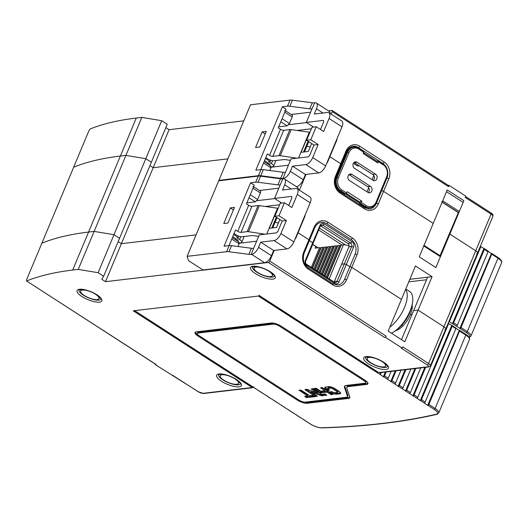 <?xml version="1.0" encoding="UTF-8"?>
<svg xmlns="http://www.w3.org/2000/svg" width="528" height="528" viewBox="0 0 528 528"><rect width="100%" height="100%" fill="white"/><g stroke="black" fill="none" stroke-linecap="round" stroke-linejoin="round"><path stroke-width="0.79" d="M340.989 164.538A1.492 0.475 -157.3 0 0 341.253 164.399A1.492 0.475 -157.3 0 0 340.712 163.726L335.445 176.319A12.408 10.256 83.3 0 0 340.138 193.129L364.518 208.85A1.492 0.693 -57.2 0 0 364.492 207.702L369.508 208.943A10.923 9.029 -96.7 0 0 376.352 203.333L381.619 190.74A1.492 0.475 -157.3 0 1 383.559 191.354L433.244 223.397L419.252 256.839L435.877 267.557L449.863 234.115L475.721 250.787L449.863 234.115L449.031 234.214L449.863 234.115L463.129 202.409L446.503 191.69L433.244 223.397L383.559 191.354A1.492 0.475 -157.3 0 0 381.619 190.74L386.892 178.147A10.923 9.029 83.3 0 0 387.809 172.979M341.543 164.894L341.154 164.644L341.543 164.894M364.518 208.85A12.408 10.256 83.3 0 0 378.292 203.953L388.832 178.761A12.408 10.256 -96.7 0 0 384.14 161.951L359.759 146.23A12.408 10.256 -96.7 0 0 345.985 151.127L340.712 163.726L329.861 156.724L340.712 163.726A1.492 0.475 -157.3 0 1 341.253 164.399L346.526 151.8C348.038 148.54 350.229 146.718 353.107 146.335A10.923 9.029 83.3 0 1 358.38 147.629L382.76 163.35A10.923 9.029 83.3 0 1 386.786 168.287M303.56 152.031L305.969 146.282A1.492 0.475 -157.3 0 1 306.893 146.216L310.207 147.028L306.893 146.216A1.492 0.475 -157.3 0 0 305.969 146.282A1.492 0.475 -157.3 0 0 306.511 146.956M161.7 120.694L167.244 124.265L151.345 162.268L145.807 158.69L125.935 155.404L120.364 156.057A476.566 151.213 -157.3 0 0 73.663 167.211L89.014 130.508L90.169 128.964A476.566 151.213 22.7 0 1 136.264 118.061L141.827 117.401L161.7 120.694L145.807 158.69L125.935 155.404L94.142 231.403L88.572 232.063A476.566 151.213 -157.3 0 0 41.87 243.21A476.566 151.213 22.7 0 1 88.572 232.063L94.142 231.403L114.015 234.696L94.142 231.403L78.243 269.405L98.116 272.699L103.66 276.269L101.805 279.305L105.494 281.688L121.394 243.685L118.16 241.606L121.394 243.685L196.086 234.868L121.394 243.685L153.186 167.686L227.878 158.869L153.186 167.686L149.952 165.601L153.186 167.686L169.079 129.683L165.851 127.598M103.66 276.269L119.552 238.267L114.015 234.696L119.552 238.267L151.345 162.268L148.335 160.327M363.488 152.579L377.23 161.436M331.188 114.167L332.237 111.659A1.492 0.693 -57.2 0 0 332.218 110.51A1.492 0.693 -57.2 0 0 331.954 110.458L328.475 110.867M448.305 185.493A1.492 0.693 122.8 0 1 448.569 185.546A1.492 0.693 122.8 0 1 448.595 186.694L449.137 185.394L465.762 196.112L465.214 197.419L491.073 214.091L475.721 250.787A4.963 1.577 -157.3 0 1 477.53 253.031A4.963 1.577 -157.3 0 0 475.721 250.787L443.929 326.792A4.963 1.577 22.7 0 1 445.738 329.036A4.963 1.577 22.7 0 1 444.847 329.498M449.137 185.394L448.463 185.473M243.771 120.866L169.079 129.683M476.639 253.499A4.963 1.577 -157.3 0 0 477.53 253.031L492.881 216.335A4.963 1.577 22.7 0 0 491.073 214.091A1.492 0.693 122.8 0 0 491.047 212.936C492.657 213.781 493.264 214.909 492.881 216.335M78.243 269.405L72.679 270.065A476.566 151.213 22.7 0 0 26.578 280.969L26.519 279.913L73.663 167.211A476.566 151.213 -157.3 0 1 120.364 156.057L125.935 155.404L141.827 117.401M296.855 130.495L311.414 128.779M310.583 112.2L291.238 114.484M288.215 124.753L306.596 122.582M418.07 310.114L443.929 326.792L418.07 310.114L404.811 341.821L388.186 331.102L415.437 265.954L432.062 276.679L418.07 310.114L413.635 310.642L418.07 310.114M303.653 252.325A1.492 0.475 22.7 0 1 304.194 252.998L309.461 240.398A1.492 0.475 -157.3 0 0 308.92 239.725L314.186 227.132A12.408 10.256 83.3 0 1 327.967 222.229L352.348 237.95A12.408 10.256 83.3 0 1 357.04 254.767L351.767 267.359L401.452 299.396L351.767 267.359A1.492 0.475 -157.3 0 0 349.826 266.746L346.322 264.482L349.826 266.746A1.492 0.475 22.7 0 1 351.767 267.359L346.5 279.952A12.408 10.256 83.3 0 1 332.726 284.856L308.345 269.135A12.408 10.256 83.3 0 1 303.653 252.325L308.92 239.725L298.069 232.729L308.92 239.725A1.492 0.475 22.7 0 1 309.461 240.398A1.492 0.475 22.7 0 1 309.197 240.537M299.396 190.172L305.989 174.418M395.333 330.845A17.378 8.078 -57.2 0 0 410.388 314.688L412.018 314.497L410.388 314.688A17.378 8.078 -57.2 0 0 412.144 304.775M408.791 281.846L426.558 279.754M412.276 306.049L411.919 305.818M360.122 202.33L346.335 193.433M367.184 207.775A3.973 3.28 83.3 0 0 368.399 207.88M359.786 203.128L345.556 193.954M265.063 206.501L279.622 204.778M274.718 222.961A1.492 0.475 22.7 0 1 274.171 222.288A1.492 0.475 22.7 0 1 275.101 222.215L278.414 223.027L275.101 222.215A1.492 0.475 -157.3 0 0 274.171 222.288L276.296 217.219M305.441 260.172L305.712 260.99L312.979 243.619L312.708 242.801L309.362 240.643L312.708 242.801L312.979 243.619L320.245 226.241L319.975 225.43L305.441 260.172A3.973 3.28 83.3 0 0 306.94 265.558L334.646 283.424A3.973 3.28 83.3 0 0 339.055 281.853L346.322 264.482L344.381 263.861L341.603 264.191L348.869 246.82A2.482 2.053 -96.7 0 0 347.932 243.454L350.704 243.131L323.004 225.265A2.482 2.053 83.3 0 0 321.803 224.968A2.482 2.053 83.3 0 0 320.245 226.241M320.509 225.773L347.932 243.454M401.485 339.676L427.621 277.2L432.062 276.679M409.86 279.299L427.621 277.2M353.588 247.111L351.648 246.49L344.381 263.861L346.322 264.482L353.588 247.111A3.973 3.28 83.3 0 0 352.084 241.725L324.383 223.865A3.973 3.28 83.3 0 0 319.975 225.43M348.869 246.82L351.648 246.49A2.482 2.053 83.3 0 0 350.704 243.131L352.084 241.725M309.461 240.398L314.728 227.806C316.239 224.539 318.437 222.717 321.308 222.341A10.923 9.029 -96.7 0 1 326.588 223.634L350.968 239.356A10.923 9.029 -96.7 0 1 355.1 254.146L344.56 279.338A10.923 9.029 -96.7 0 1 337.715 284.942L332.699 283.701L308.319 267.98A1.492 0.693 122.8 0 1 308.345 269.135M98.116 272.699L145.807 158.69M288.42 165.185L270.791 167.27M256.423 200.752L274.804 198.587M278.791 188.206L259.446 190.489M385.552 337.399L386.1 336.098A1.492 0.693 -57.2 0 1 384.721 337.498L385.552 337.399L402.178 348.117L401.346 348.216L427.198 364.894A3.478 1.102 22.7 0 1 427.845 366.788L379.289 372.517L377.995 372.108L259.796 295.885L133.267 310.82L251.473 387.044L251.651 387.585L203.102 393.32A3.478 1.102 22.7 0 1 198.568 391.882L155.258 364.584L156.09 364.485A1.492 0.693 -57.2 0 1 155.833 364.439L26.578 280.969L156.09 364.485M105.494 281.688L268.369 262.462A1.492 0.693 122.8 0 0 269.742 261.063L274.197 250.424M427.198 364.894A1.492 0.693 -57.2 0 0 428.578 363.488L402.719 346.817L402.178 348.117M445.738 329.036A4.963 1.577 -157.3 0 0 443.929 326.792L428.578 363.488A4.963 1.577 22.7 0 1 430.386 365.732L477.53 253.031M334.646 283.424L334.356 282.216A2.482 2.053 83.3 0 0 335.557 282.506A2.482 2.053 83.3 0 0 337.115 281.233L344.381 263.861L341.603 264.191L334.336 281.563A2.482 2.053 -96.7 0 1 334.079 282.038M334.356 282.216L306.656 264.35L306.94 265.558M305.712 260.99A2.482 2.053 83.3 0 0 306.656 264.35M401.669 325.261L402.818 326M155.43 364.175L155.258 364.584M256.628 241.19L238.999 243.269M239.923 382.536A11.913 3.782 22.7 0 1 238.821 382.681M220.506 375.019A11.913 3.782 22.7 0 1 219.833 374.134M386.978 365.178A11.913 3.782 22.7 0 1 385.876 365.323M367.561 357.661A11.913 3.782 22.7 0 1 366.887 356.776M273.801 274.831A11.913 3.782 22.7 0 1 272.699 274.976M254.377 267.313A11.913 3.782 22.7 0 1 253.704 266.429M100.379 297.845A11.913 3.782 22.7 0 1 99.277 297.983M80.956 290.321A11.913 3.782 22.7 0 1 80.289 289.436M328.937 112.715L341.86 121.051A7.445 3.458 122.8 0 1 341.992 126.819L325.637 165.904A7.445 3.458 122.8 0 1 318.754 172.913L305.435 174.484L292.505 166.148L305.824 164.578A7.445 3.458 -57.2 0 0 312.708 157.568L318.16 144.54L310.774 139.775L316.226 126.746L323.611 131.512L329.063 118.483A7.445 3.458 -57.2 0 0 328.937 112.715A7.445 3.458 -57.2 0 0 327.624 112.457L314.305 114.028L316.483 108.821A7.445 3.458 -57.2 0 0 316.358 103.052L329.287 111.388A7.445 3.458 122.8 0 1 330.224 113.546M305.435 174.484L303.25 179.698A7.445 3.458 122.8 0 1 296.413 186.694M313.54 127.063L306.319 122.404L311.949 108.94A9.926 3.148 22.7 0 1 309.751 108.86L289.846 106.253A9.926 3.148 -157.3 0 0 287.503 106.194L282.368 106.795L255.842 170.207L260.984 169.6A9.926 3.148 22.7 0 1 263.327 169.66L283.226 172.267A9.926 3.148 -157.3 0 0 285.424 172.346L291.06 158.888L307.705 156.922A2.482 1.155 122.8 0 0 310.002 154.585L314.002 145.028L318.16 144.54M296.868 158.202L280.276 155.694A4.963 1.577 -157.3 0 0 278.949 155.641L272.798 156.367L283.701 130.31A2.482 0.785 -157.3 0 1 280.467 129.281L278.249 127.855L286.057 109.177L282.368 106.795M306.319 122.404L322.964 120.437A2.482 1.155 122.8 0 1 323.4 120.523A2.482 1.155 122.8 0 1 323.446 122.45L320.496 129.499M316.358 103.052A7.445 3.458 -57.2 0 0 315.051 102.795L314.642 102.841A9.926 3.148 -157.3 0 1 312.299 102.782L309.751 108.86M303.25 179.698L290.327 171.356A7.445 3.458 -57.2 0 1 283.437 178.365L283.028 178.411A9.926 3.148 22.7 0 1 280.685 178.352L260.779 175.745A9.926 3.148 -157.3 0 0 258.436 175.679L218.896 180.345L250.503 104.782L290.05 100.109A9.926 3.148 22.7 0 1 292.393 100.175L312.299 102.782M259.73 147.041L255.565 147.53L262.106 131.894L266.27 131.406L259.73 147.041M218.896 180.345L219.028 180.748M260.898 169.607L260.806 169.547A2.482 1.155 -57.2 0 1 260.773 169.627L267.346 153.912L269.564 155.344A2.482 0.785 22.7 0 0 272.798 156.367M283.701 130.31L289.852 129.584A4.963 1.577 22.7 0 1 291.179 129.637L309.949 132.284M265.815 157.582L267.524 158.684A4.963 1.577 -157.3 0 0 273.992 160.736L283.991 159.555A4.963 1.577 22.7 0 1 285.311 159.608L290.433 160.38M336.488 139.973L336.772 140.204L337.009 138.732M336.772 140.204L327.69 161.918L327.4 161.693M326.654 163.482L327.69 161.918M298.531 158.004L309.256 132.37M311.672 143.53L308.352 151.463L301.138 152.315L306.946 138.422L307.408 138.362M307.289 138.64L306.946 138.422M262.106 131.894L265.221 133.907M290.327 171.356L292.505 166.148M316.226 126.746L312.061 127.235L306.61 140.27L314.002 145.028M306.61 140.27L310.774 139.775M285.41 110.728L292.136 115.064A2.482 1.155 122.8 0 1 292.175 116.985L289.45 123.499L282.064 118.734L284.79 112.22A2.482 1.155 -57.2 0 0 284.744 110.299M289.45 123.499L287.153 125.836L278.672 126.832M280.804 121.737L287.153 125.836M270.659 166.703A5.96 1.888 -157.3 0 0 272.507 166.808A5.96 1.888 -157.3 0 0 273.57 166.254A5.96 1.888 -157.3 0 0 271.405 163.561L268.666 161.627L270.112 161.456L270.653 160.175M265.452 158.446L270.112 161.456M264.568 160.565L269.32 163.911A1.987 0.627 22.7 0 1 269.907 164.716A1.987 0.627 22.7 0 1 269.551 164.908A1.987 0.627 22.7 0 1 269.042 164.888M272.613 160.677L271.405 163.561M260.806 169.547L263.531 163.033L270.917 167.798L269.788 170.511M270.917 167.798L270.442 165.792L264.092 161.693M297.139 188.72L310.068 197.056A7.445 3.458 122.8 0 1 310.193 202.825L293.845 241.91A7.445 3.458 122.8 0 1 286.961 248.912L273.643 250.49L260.713 242.147L274.032 240.577A7.445 3.458 -57.2 0 0 280.916 233.574L286.367 220.546L278.982 215.78L284.427 202.752L291.819 207.511L297.271 194.482A7.445 3.458 -57.2 0 0 297.139 188.72A7.445 3.458 -57.2 0 0 295.832 188.463L282.513 190.034L284.691 184.82A7.445 3.458 -57.2 0 0 284.566 179.058L297.495 187.394A7.445 3.458 122.8 0 1 298.432 189.552M273.643 250.49L271.458 255.697A7.445 3.458 122.8 0 1 264.574 262.706L202.976 269.973L188.569 260.687L187.097 256.351L218.711 180.781L258.258 176.114A9.926 3.148 22.7 0 1 260.601 176.174L280.507 178.781A9.926 3.148 -157.3 0 0 282.85 178.847L283.259 178.801A7.445 3.458 -57.2 0 1 284.566 179.058M281.747 203.069L274.527 198.409L280.157 184.945A9.926 3.148 22.7 0 1 277.959 184.866L258.053 182.259A9.926 3.148 -157.3 0 0 255.71 182.193L250.576 182.8L224.05 246.206L229.192 245.599A9.926 3.148 22.7 0 1 231.535 245.665L251.434 248.272A9.926 3.148 -157.3 0 0 253.631 248.351L259.268 234.887L275.913 232.921A2.482 1.155 122.8 0 0 278.21 230.591L282.203 221.034L286.367 220.546M265.076 234.201L248.483 231.7A4.963 1.577 -157.3 0 0 247.157 231.647L241.006 232.373L251.902 206.316A2.482 0.785 -157.3 0 1 248.668 205.286L246.457 203.854L254.265 185.183L250.576 182.8M274.527 198.409L291.172 196.442A2.482 1.155 122.8 0 1 291.608 196.528A2.482 1.155 122.8 0 1 291.654 198.449L288.704 205.504M187.097 256.351L226.644 251.684A9.926 3.148 -157.3 0 1 228.987 251.744L231.535 245.665M227.938 223.04L223.773 223.535L230.314 207.9L234.478 207.405L227.938 223.04M229.106 245.612L229.013 245.553A2.482 1.155 -57.2 0 1 228.98 245.626L235.554 229.918L237.772 231.343A2.482 0.785 22.7 0 0 241.006 232.373M251.902 206.316L258.06 205.59A4.963 1.577 22.7 0 1 259.387 205.643L278.157 208.289M234.023 233.581L235.732 234.683A4.963 1.577 -157.3 0 0 242.2 236.742L252.199 235.561A4.963 1.577 22.7 0 1 253.519 235.613L258.641 236.386M304.696 215.978L304.979 216.203L305.21 214.731M304.979 216.203L295.898 237.917L295.607 237.692M294.862 239.481L295.898 237.917M266.739 234.01L277.464 208.369M279.873 219.529L276.553 227.469L269.339 228.32L275.154 214.421L275.616 214.368M275.497 214.645L275.154 214.421M230.314 207.9L233.429 209.906M251.434 248.272L248.893 254.351A9.926 3.148 22.7 0 0 251.236 254.417L251.645 254.364A7.445 3.458 -57.2 0 0 258.535 247.361L260.713 242.147M248.893 254.351L228.987 251.744M284.427 202.752L280.269 203.24L274.817 216.269L282.203 221.034M274.817 216.269L278.982 215.78M253.618 186.727L260.344 191.063A2.482 1.155 122.8 0 1 260.383 192.984L257.657 199.498L250.272 194.74L252.998 188.225A2.482 1.155 -57.2 0 0 252.952 186.298M257.657 199.498L255.361 201.835L246.88 202.838M249.011 197.743L255.361 201.835M238.867 242.708A5.96 1.888 -157.3 0 0 240.715 242.814A5.96 1.888 -157.3 0 0 241.778 242.253A5.96 1.888 -157.3 0 0 239.613 239.56L236.867 237.633L238.319 237.461L238.861 236.174M233.66 234.452L238.319 237.461M232.775 236.564L237.527 239.917A1.987 0.627 22.7 0 1 238.115 240.722A1.987 0.627 22.7 0 1 237.758 240.907A1.987 0.627 22.7 0 1 237.25 240.887M240.821 236.676L239.613 239.56M229.013 245.553L231.739 239.039L239.125 243.797L237.996 246.51M239.125 243.797L238.649 241.791L232.3 237.699M349.074 245.969A6.95 2.204 -157.3 0 0 343.405 244.814L341.187 245.078L327.499 277.794M340.93 245.692L337.861 245.474L325.01 276.19M337.603 246.081L334.528 245.863L322.516 274.58M334.27 246.477L331.201 246.259L320.021 272.976M330.944 246.866L327.868 246.649L317.533 271.366M327.611 247.262L324.542 247.045L315.038 269.755M324.284 247.652L321.209 247.434L312.543 268.151M320.958 248.048L319.546 247.632L315.104 248.16L315.823 246.437M311.302 267.346L319.546 247.632M313.79 268.957L322.872 247.243M316.285 270.56L326.205 246.847M318.78 272.171L329.531 246.457M321.268 273.775L332.864 246.061M323.763 275.385L336.191 245.665M326.258 276.989L339.524 245.276M391.512 333.247A25.318 11.768 -57.2 0 0 393.004 332.396A25.318 11.768 -57.2 0 0 410.025 311.065A25.318 11.768 -57.2 0 0 412.599 302.009A25.318 11.768 -57.2 0 0 409.596 291.463L405.794 289.007M405.629 289.41A25.318 11.768 122.8 0 1 404.488 307.494A25.318 11.768 122.8 0 1 389.829 327.175M378.418 160.941A0.99 0.462 122.8 0 1 378.431 161.707L383.236 164.802A0.99 0.462 -57.2 0 0 383.216 164.036L378.418 160.941A0.99 0.462 122.8 0 0 378.239 160.908L377.408 161L376.853 162.34M363.469 151.378A0.99 0.462 -57.2 0 1 363.64 151.411A0.99 0.462 -57.2 0 1 363.66 152.183L363.112 153.483L377.89 163.013L378.431 161.707M359.608 203.564L364.406 206.659A9.926 8.204 83.3 0 0 369.204 207.834L370.036 207.735A9.926 8.204 -96.7 0 1 365.237 206.56L360.439 203.465L359.608 203.564L360.512 201.392L361.904 201.227L361.357 202.534A0.99 0.462 122.8 0 1 360.439 203.465M361.904 201.227L347.127 191.704L346.579 193.004A0.99 0.462 -57.2 0 1 345.662 193.941L344.83 194.033L340.032 190.938A9.926 8.204 83.3 0 1 336.277 177.487L337.108 177.388L347.642 152.203L346.81 152.302L336.277 177.487M348.143 175.811A3.478 2.871 83.3 0 0 349.457 180.523L367.93 192.43A3.478 2.871 83.3 0 0 369.607 192.845A3.478 2.871 83.3 0 0 372.042 190.087A3.478 2.871 83.3 0 0 370.471 186.351L352.004 174.438A3.478 2.871 83.3 0 0 350.321 174.029A3.478 2.871 83.3 0 0 348.143 175.811M354.545 168.359L373.012 180.272A3.478 2.871 83.3 0 0 374.695 180.682A3.478 2.871 83.3 0 0 376.873 178.9A3.478 2.871 83.3 0 0 375.56 174.194L357.086 162.281A3.478 2.871 83.3 0 0 355.41 161.872A3.478 2.871 83.3 0 0 353.232 163.654A3.478 2.871 83.3 0 0 354.545 168.359M346.579 193.004L341.781 189.908A8.936 7.385 -96.7 0 1 338.402 177.804L348.935 152.612L347.642 152.203A9.926 8.204 -96.7 0 1 353.866 147.107L353.034 147.206A9.926 8.204 83.3 0 0 346.81 152.302M358.961 201.577L355.978 199.65M347.167 193.974L346.394 193.347M348.988 174.629A3.478 2.871 -96.7 0 1 349.226 174.768L367.693 186.681A3.478 2.871 -96.7 0 1 369.013 191.387A3.478 2.871 -96.7 0 1 368.168 192.568M366.98 191.822L368.702 187.717M372.068 179.659L373.784 175.553M354.07 162.472A3.478 2.871 -96.7 0 1 354.314 162.611L372.781 174.517A3.478 2.871 -96.7 0 1 374.095 179.223A3.478 2.871 -96.7 0 1 373.256 180.411M353.397 163.317L357.397 165.898L359.383 165.878M440.042 255.697L458.396 212.467A0.99 0.462 -57.2 0 0 459.314 211.53L463.855 200.673L447.229 189.955L442.688 200.812A0.99 0.462 122.8 0 1 441.771 201.749M423.779 245.21A0.99 0.462 122.8 0 1 423.799 245.982L419.252 256.839L435.877 267.557L440.418 256.7A0.99 0.462 -57.2 0 0 440.405 255.928A0.99 0.462 -57.2 0 0 440.227 255.895M458.119 212.5L442.121 202.178M223.832 380.18A9.926 3.148 22.7 0 1 220.222 375.698A9.926 3.148 22.7 0 1 234.927 378.873A9.926 3.148 22.7 0 1 238.537 383.361A9.926 3.148 22.7 0 1 223.832 380.18M84.282 295.489A9.926 3.148 22.7 0 1 80.672 291.001A9.926 3.148 22.7 0 1 95.383 294.175A9.926 3.148 22.7 0 1 98.993 298.663A9.926 3.148 22.7 0 1 84.282 295.489M370.887 362.822A9.926 3.148 22.7 0 1 367.277 358.334A9.926 3.148 22.7 0 1 381.982 361.515A9.926 3.148 22.7 0 1 385.592 365.996A9.926 3.148 22.7 0 1 370.887 362.822M257.704 272.474A9.926 3.148 22.7 0 1 254.093 267.993A9.926 3.148 22.7 0 1 268.805 271.168A9.926 3.148 22.7 0 1 272.415 275.656A9.926 3.148 22.7 0 1 257.704 272.474M480.414 246.127L480.632 246.266A0.99 0.462 -57.2 0 1 480.645 247.038L449.942 320.43A0.99 0.462 -57.2 0 1 449.024 321.367L448.939 321.374M480.751 246.635L484.15 248.615A0.99 0.462 122.8 0 1 484.321 248.648A0.99 0.462 122.8 0 1 484.341 249.414L453.638 322.813A0.99 0.462 122.8 0 1 452.72 323.75L448.892 321.493M484.321 248.648L488.017 251.031A0.99 0.462 -57.2 0 1 488.037 251.797L457.334 325.195A0.99 0.462 -57.2 0 1 456.41 326.132L460.106 328.515A0.99 0.462 122.8 0 0 461.023 327.578L491.726 254.179A0.99 0.462 122.8 0 0 491.713 253.414L497.97 257.453A0.99 0.462 -57.2 0 0 497.798 257.42M491.713 253.414A0.99 0.462 122.8 0 0 491.535 253.381L459.829 328.548M488.143 251.401L491.258 253.414M452.443 323.783L483.872 248.648M326.806 395.089L324.674 393.901L323.011 394.132L325.307 395.518L326.806 395.089M364.749 383.255L346.216 385.44A9.926 3.148 -157.3 0 0 344.447 386.377A9.926 3.148 -157.3 0 0 344.461 387.301L347.51 396.297A4.963 1.577 22.7 0 1 347.516 396.766A4.963 1.577 22.7 0 1 346.632 397.228L305.349 402.105A4.963 1.577 22.7 0 1 298.881 400.046L199.148 335.735A4.963 1.577 22.7 0 1 197.34 333.491A4.963 1.577 22.7 0 1 198.224 333.023L273.141 324.179A4.963 1.577 22.7 0 1 279.609 326.231L363.832 380.543A4.963 1.577 22.7 0 1 365.633 382.787A4.963 1.577 22.7 0 1 364.749 383.255M330.224 391.809L330.528 392.198A4.765 1.511 -157.3 0 0 336.739 394.172L339.735 393.815A4.765 1.511 -157.3 0 0 340.586 393.367A4.765 1.511 -157.3 0 0 338.851 391.215L334.864 388.641A4.765 1.511 -157.3 0 0 328.654 386.668L325.657 387.024A4.765 1.511 -157.3 0 0 324.806 387.473A4.765 1.511 -157.3 0 0 326.542 389.624L328.007 390.383L329.591 390.192L328.178 389.09A1.195 0.376 22.7 0 1 327.743 388.555A1.195 0.376 22.7 0 1 327.954 388.443L330.785 388.106A1.195 0.376 22.7 0 1 332.336 388.601L337.214 391.743A1.195 0.376 22.7 0 1 337.649 392.284A1.195 0.376 22.7 0 1 337.438 392.396L334.607 392.733A1.195 0.376 22.7 0 1 333.056 392.238L331.808 391.624L330.224 391.809M330.97 394.594L333.049 394.35L322.047 387.446L320.549 387.882L324.984 390.74L320.819 391.228L316.391 388.37L314.147 388.417L320.621 392.693L327.202 392.165L330.97 394.594L331.333 393.73L327.565 391.301L327.202 392.165M313.269 388.74L311.183 388.984L317.5 393.056L307.21 389.446A1.195 0.376 -157.3 0 0 306.379 389.301L304.94 389.723L315.361 396.442L317.44 396.191L311.124 392.119L321.413 395.736A1.195 0.376 -157.3 0 0 322.245 395.881L323.684 395.459L313.269 388.74M298.96 390.172L307.58 395.921L304.63 396.304L306.339 397.505L314.827 396.726L312.53 395.333L309.659 395.677L301.125 390.172L298.96 390.172M365.633 382.787L365.996 381.922A4.963 1.577 -157.3 0 0 364.888 380.167M274.606 323.334A4.963 1.577 -157.3 0 0 273.504 323.308L198.594 332.152A4.963 1.577 -157.3 0 0 197.703 332.62L197.34 333.491M347.516 396.766L347.879 395.894A4.963 1.577 -157.3 0 0 347.873 395.432L344.824 386.43A9.926 3.148 22.7 0 1 344.731 385.981M349.853 397.228A7.445 2.363 22.7 0 1 348.843 397.551L307.56 402.422A7.445 2.363 22.7 0 1 304.247 402.079M198.449 335.24L198.125 335.029A7.445 2.363 22.7 0 1 195.373 332.152M367.97 383.255A7.445 2.363 22.7 0 1 366.96 383.579L348.427 385.763A7.445 2.363 -157.3 0 0 347.101 386.463L346.738 387.334A7.445 2.363 22.7 0 1 348.064 386.635L366.597 384.443A7.445 2.363 -157.3 0 0 367.924 383.744A7.445 2.363 -157.3 0 0 365.218 380.378L281.002 326.073A7.445 2.363 -157.3 0 0 271.293 322.991L196.383 331.835A7.445 2.363 -157.3 0 0 195.05 332.534A7.445 2.363 -157.3 0 0 197.762 335.894L297.495 400.211A7.445 2.363 -157.3 0 0 307.197 403.293L348.48 398.422A7.445 2.363 -157.3 0 0 349.807 397.723A7.445 2.363 -157.3 0 0 349.8 397.023L346.744 388.027A7.445 2.363 22.7 0 1 346.738 387.334M310.187 423.852A0.99 0.462 -57.2 0 0 310.292 423.997L304.029 419.958A0.99 0.462 122.8 0 0 304.201 419.991L300.511 417.608A0.99 0.462 -57.2 0 1 300.333 417.575L296.637 415.193A0.99 0.462 122.8 0 1 296.518 414.823M292.842 412.665A0.99 0.462 -57.2 0 0 292.948 412.81A0.99 0.462 -57.2 0 0 293.119 412.843L296.815 415.226A0.99 0.462 122.8 0 1 296.637 415.193M285.457 407.9A0.99 0.462 -57.2 0 0 285.556 408.045A0.99 0.462 -57.2 0 0 285.734 408.085L289.43 410.461A0.99 0.462 122.8 0 1 289.252 410.428A0.99 0.462 122.8 0 1 289.133 410.058M278.065 403.141A0.99 0.462 -57.2 0 0 278.17 403.286A0.99 0.462 -57.2 0 0 278.348 403.319L282.038 405.702A0.99 0.462 122.8 0 1 281.866 405.662A0.99 0.462 122.8 0 1 281.741 405.299M270.679 398.376A0.99 0.462 -57.2 0 0 270.785 398.521A0.99 0.462 -57.2 0 0 270.956 398.554L274.652 400.937A0.99 0.462 122.8 0 1 274.474 400.904A0.99 0.462 122.8 0 1 274.355 400.534M263.294 393.611A0.99 0.462 -57.2 0 0 263.393 393.756A0.99 0.462 -57.2 0 0 263.571 393.789L267.267 396.172A0.99 0.462 122.8 0 1 267.089 396.139A0.99 0.462 122.8 0 1 266.97 395.769M255.902 388.846A0.99 0.462 -57.2 0 0 256.007 388.991A0.99 0.462 -57.2 0 0 256.186 389.024L259.875 391.406A0.99 0.462 122.8 0 1 259.703 391.373A0.99 0.462 122.8 0 1 259.578 391.004M259.321 295.112A0.99 0.462 122.8 0 1 258.403 296.05L134.653 310.655A0.99 0.462 122.8 0 1 134.482 310.622M381.242 372.55L380.846 373.481A0.99 0.462 -57.2 0 1 379.929 374.418L383.625 376.801A0.99 0.462 122.8 0 0 384.542 375.863L386.173 371.969M391.109 371.389L388.238 378.246A0.99 0.462 -57.2 0 1 387.321 379.183L391.01 381.566A0.99 0.462 122.8 0 0 391.928 380.629L396.04 370.801M400.976 370.22L395.624 383.011A0.99 0.462 -57.2 0 1 394.706 383.942L398.402 386.324A0.99 0.462 122.8 0 0 399.32 385.394L405.907 369.64M410.843 369.059L403.009 387.776A0.99 0.462 -57.2 0 1 402.092 388.707L405.788 391.09A0.99 0.462 122.8 0 0 406.705 390.159L415.774 368.471M420.71 367.891L410.401 392.542A0.99 0.462 -57.2 0 1 409.484 393.472L413.173 395.855A0.99 0.462 122.8 0 0 414.091 394.924L425.647 367.31M448.259 322.997L448.477 323.136A0.99 0.462 -57.2 0 1 448.49 323.908L417.787 397.3A0.99 0.462 -57.2 0 1 416.869 398.237L420.565 400.62A0.99 0.462 122.8 0 0 421.483 399.683L452.186 326.291A0.99 0.462 122.8 0 0 452.166 325.519L455.862 327.901A0.99 0.462 -57.2 0 0 455.684 327.868M455.862 327.901A0.99 0.462 -57.2 0 1 455.875 328.673L425.172 402.065A0.99 0.462 -57.2 0 1 424.255 403.003L427.951 405.385A0.99 0.462 122.8 0 0 428.868 404.448L459.571 331.049A0.99 0.462 122.8 0 0 459.558 330.284L465.815 334.323A0.99 0.462 -57.2 0 0 465.643 334.29M304.029 419.958A0.99 0.462 122.8 0 1 303.904 419.588M459.558 330.284A0.99 0.462 122.8 0 0 459.38 330.251L427.673 405.418M455.981 328.271L459.103 330.284M452.166 325.519A0.99 0.462 122.8 0 0 451.994 325.486L448.595 323.506M420.288 400.653L451.717 325.519M412.896 395.888L424.809 367.409M405.511 391.123L414.942 368.57M398.125 386.357L405.075 369.739M390.733 381.599L395.208 370.9M383.348 376.834L385.341 372.068M337.801 391.525A1.195 0.376 -157.3 0 0 338.012 391.413A1.195 0.376 -157.3 0 0 337.577 390.878L332.699 387.73A1.195 0.376 -157.3 0 0 331.148 387.242L328.317 387.572A1.195 0.376 -157.3 0 0 328.106 387.684L327.743 388.555M328.759 389.466L326.905 388.753A4.765 1.511 22.7 0 1 325.208 387.13M340.547 392.845A4.765 1.511 22.7 0 1 340.098 392.944L337.102 393.301A4.765 1.511 22.7 0 1 331.452 391.664M332.297 393.868L331.333 393.73M327.565 391.301L321.572 392.007L315.421 388.232M321.664 387.493L325.347 389.869L324.984 390.74M326.053 394.607L324.284 393.947M322.931 394.977L322.608 395.01A1.195 0.376 22.7 0 1 321.776 394.865L311.487 391.255L311.124 392.119M316.688 395.71L315.724 395.571L306.055 389.334M312.299 388.601L317.863 392.192L317.5 393.056M313.916 396.04L307.289 396.818L305.903 396.119M300.161 390.034L307.943 395.05L307.58 395.921M386.892 178.147A1.492 0.475 22.7 0 1 388.832 178.761M332.237 111.659L448.595 186.694M490.783 212.883A1.492 0.693 122.8 0 1 491.047 212.936L465.59 196.522M72.679 270.065L136.264 118.061M304.504 151.919L308.794 141.676M345.985 151.127A1.492 0.475 22.7 0 1 346.526 151.8M358.38 147.629A1.492 0.693 -57.2 0 0 359.759 146.23M384.14 161.951A1.492 0.693 122.8 0 1 382.76 163.35M376.352 203.333A1.492 0.475 22.7 0 1 378.292 203.953M339.847 191.928A1.492 0.693 122.8 0 1 340.111 191.981A1.492 0.693 122.8 0 1 340.138 193.129M335.445 176.319A1.492 0.475 22.7 0 1 335.986 176.992C334.052 183.262 335.432 188.252 340.111 191.981L364.492 207.702M324.383 223.865L323.004 225.265L320.707 225.535M314.728 227.806A1.492 0.475 -157.3 0 0 314.186 227.132M327.967 222.229A1.492 0.693 122.8 0 1 326.588 223.634M350.968 239.356A1.492 0.693 -57.2 0 0 352.348 237.95M357.04 254.767A1.492 0.475 -157.3 0 0 355.1 254.146M277.002 217.675L272.712 227.924M345.431 244.919L319.447 228.162M318.694 229.964L341.986 244.985M318.12 247.804L312.695 244.299M384.721 337.498L268.369 262.462M383.566 362.155A13.405 4.25 -157.3 0 0 382.635 361.574A13.405 4.25 -157.3 0 0 365.772 356.651A13.405 4.25 -157.3 0 0 368.577 363.924A13.405 4.25 -157.3 0 0 369.508 364.498A13.405 4.25 -157.3 0 0 386.371 369.422A13.405 4.25 -157.3 0 0 383.566 362.155M236.504 379.513A13.405 4.25 -157.3 0 0 235.574 378.932A13.405 4.25 -157.3 0 0 218.711 374.009A13.405 4.25 -157.3 0 0 221.522 381.282A13.405 4.25 -157.3 0 0 222.453 381.856A13.405 4.25 -157.3 0 0 239.316 386.78A13.405 4.25 -157.3 0 0 236.504 379.513M255.4 273.577A13.405 4.25 -157.3 0 0 256.331 274.151A13.405 4.25 -157.3 0 0 273.194 279.074A13.405 4.25 -157.3 0 0 270.382 271.808A13.405 4.25 -157.3 0 0 269.452 271.227A13.405 4.25 -157.3 0 0 252.589 266.303A13.405 4.25 -157.3 0 0 255.4 273.577M96.961 294.815A13.405 4.25 -157.3 0 0 96.03 294.241A13.405 4.25 -157.3 0 0 79.167 289.311A13.405 4.25 -157.3 0 0 81.979 296.584A13.405 4.25 -157.3 0 0 82.909 297.158A13.405 4.25 -157.3 0 0 99.772 302.082A13.405 4.25 -157.3 0 0 96.961 294.815M269.742 261.063L386.1 336.098M430.386 365.732L428.564 366.967A1.492 1.234 -96.7 0 1 427.845 366.788M334.336 281.563L337.115 281.233L339.055 281.853M172.557 375.223L198.31 391.829A1.492 0.693 -57.2 0 0 198.568 391.882M203.102 393.32A1.492 1.234 83.3 0 0 203.821 393.492L198.31 391.829M203.821 393.492L252.377 387.763A1.492 1.234 -96.7 0 1 251.651 387.585M251.473 387.044A1.492 0.693 -57.2 0 0 252.245 386.569M259.637 295.904L377.731 372.055A1.492 0.693 -57.2 0 0 377.995 372.108M379.289 372.517A1.492 1.234 83.3 0 0 380.021 372.695M223.727 380.391A11.913 3.782 -157.3 0 0 240.544 383.704L240.544 383.717C239.752 383.486 242.84 384.47 236.247 379.46C231.845 376.748 227.35 375.012 222.77 374.253L218.559 374.517A11.913 3.782 -157.3 0 0 222.902 379.876A11.913 3.782 -157.3 0 0 223.727 380.391M365.627 357.133L365.614 357.159A11.913 3.782 -157.3 0 0 369.956 362.518A11.913 3.782 -157.3 0 0 370.781 363.033A11.913 3.782 -157.3 0 0 387.598 366.346M308.055 267.927A1.492 0.693 122.8 0 1 308.319 267.98C303.64 264.257 302.26 259.261 304.194 252.998M332.726 284.856A1.492 0.693 -57.2 0 0 332.699 283.701M344.56 279.338A1.492 0.475 22.7 0 1 346.5 279.952M257.605 272.686A11.913 3.782 -157.3 0 0 274.421 275.999C273.629 275.781 276.718 276.764 270.118 271.755C265.716 269.042 261.228 267.307 256.641 266.548L252.443 266.792A11.913 3.782 -157.3 0 0 256.78 272.171A11.913 3.782 -157.3 0 0 257.605 272.686M84.183 295.693A11.913 3.782 -157.3 0 0 101 299.013C100.208 298.789 103.297 299.772 96.703 294.763C92.301 292.05 87.806 290.314 83.219 289.555L79.015 289.819A11.913 3.782 -157.3 0 0 83.358 295.185A11.913 3.782 -157.3 0 0 84.183 295.693M322.964 120.437L323.664 120.886M311.949 108.94L314.642 102.841M289.846 106.253L292.393 100.175M290.05 100.109L287.503 106.194M260.984 169.6L258.436 175.679M280.467 129.281L269.564 155.344M280.276 155.694L291.179 129.637M289.852 129.584L278.949 155.641M260.779 175.745L263.327 169.66M283.437 178.365L284.282 178.913M305.824 164.578L318.754 172.913M283.028 178.411L285.424 172.346M325.637 165.904L312.708 157.568M329.063 118.483L341.992 126.819M316.483 108.821L322.978 113.005M283.226 172.267L280.685 178.352M284.79 112.22L292.175 116.985M267.696 162.769L267.287 163.753M291.172 196.442L291.872 196.891M280.157 184.945L282.85 178.847M280.507 178.781L277.959 184.866M258.053 182.259L260.601 176.174M258.258 176.114L255.71 182.193M229.192 245.599L226.644 251.684M248.668 205.286L237.772 231.343M248.483 231.7L259.387 205.643M258.06 205.59L247.157 231.647M251.645 254.364L264.574 262.706M271.458 255.697L258.535 247.361M274.032 240.577L286.961 248.912M251.236 254.417L253.631 248.351M293.845 241.91L280.916 233.574M297.271 194.482L310.193 202.825M284.691 184.82L291.185 189.011M252.998 188.225L260.383 192.984M235.904 238.775L235.495 239.758M312.708 244.431L305.554 261.538M312.213 267.94L320.569 247.962M314.708 269.544L323.902 247.566M317.203 271.154L327.228 247.17M319.691 272.758L330.561 246.781M322.186 274.369L333.887 246.385M324.68 275.972L337.22 245.995M327.169 277.583L340.547 245.599M329.162 278.87L343.405 244.814M364.406 206.659L365.237 206.56A0.99 0.462 -57.2 0 0 366.161 205.63A8.936 7.385 -96.7 0 0 376.075 202.099L386.615 176.913A8.936 7.385 -96.7 0 0 383.236 164.802M348.935 152.612A8.936 7.385 -96.7 0 1 358.855 149.081L363.66 152.183M361.357 202.534L366.161 205.63M345.662 193.941L340.864 190.839L340.032 190.938M341.781 189.908A0.99 0.462 122.8 0 1 340.864 190.839A9.926 8.204 -96.7 0 1 337.108 177.388L338.402 177.804M363.64 151.411L358.842 148.315L353.866 147.107A9.926 8.204 -96.7 0 1 358.664 148.282A0.99 0.462 122.8 0 1 358.842 148.315A0.99 0.462 122.8 0 1 358.855 149.081M367.693 186.681L370.471 186.351M352.004 174.438L349.226 174.768M372.781 174.517L375.56 174.194M357.086 162.281L354.314 162.611M386.8 177.454L386.978 177.355C388.727 171.844 387.479 167.402 383.216 164.036A0.99 0.462 -57.2 0 0 383.044 164.003M376.075 202.099L376.438 202.547L386.978 177.355L386.615 176.913M458.396 212.467L442.187 202.013M442.688 200.812L459.314 211.53M440.418 256.7L423.799 245.982M456.41 326.132L452.72 323.75M469.016 337.168A8.936 2.838 22.7 0 0 466.369 332.548L460.106 328.515M466.369 332.548A0.99 0.462 -57.2 0 0 467.287 331.617A9.926 3.148 22.7 0 1 470.897 336.105L501.6 262.706A9.926 3.148 -157.3 0 0 497.99 258.218L491.726 254.179M461.023 327.578L467.287 331.617L497.99 258.218A0.99 0.462 -57.2 0 0 497.97 257.453C501.032 259.525 502.24 261.281 501.6 262.706M453.638 322.813L457.334 325.195M488.037 251.797L484.341 249.414M449.46 320.12L449.942 320.43M480.645 247.038L480.163 246.728M363.832 380.543L364.181 379.711M279.946 325.439L279.609 326.231M273.141 324.179L273.504 323.308M198.594 332.152L198.224 333.023M347.51 396.297L347.873 395.432M344.824 386.43L344.461 387.301M297.495 400.211L297.838 399.379M307.56 402.422L307.197 403.293M296.815 415.226L300.511 417.608M289.43 410.461L293.119 412.843M282.038 405.702L285.734 408.085M274.652 400.937L278.348 403.319M267.267 396.172L270.956 398.554M259.875 391.406L263.571 393.789M134.653 310.655L256.186 389.024M379.929 374.418L258.403 296.05M387.321 379.183L383.625 376.801M394.706 383.942L391.01 381.566M402.092 388.707L398.402 386.324M409.484 393.472L405.788 391.09M416.869 398.237L413.173 395.855M424.255 403.003L420.565 400.62M436.319 414.223A0.99 0.865 77 0 0 436.907 414.322C403.524 422.03 365.218 426.558 321.988 427.891A0.99 0.772 -91.8 0 1 321.592 427.766A1061.346 336.758 22.7 0 0 436.319 414.223A8.936 2.838 22.7 0 0 434.214 409.424L427.951 405.385M321.592 427.766A8.936 2.838 22.7 0 1 310.464 424.03L304.201 419.991M321.988 427.891C318.331 427.792 314.431 426.492 310.292 423.997A0.99 0.462 -57.2 0 0 310.464 424.03M434.214 409.424A0.99 0.462 -57.2 0 0 435.131 408.487A9.926 3.148 22.7 0 1 438.742 412.975L469.445 339.577A9.926 3.148 -157.3 0 0 465.835 335.089L459.571 331.049M428.868 404.448L435.131 408.487L465.835 335.089A0.99 0.462 -57.2 0 0 465.815 334.323C468.877 336.395 470.085 338.151 469.445 339.577M421.483 399.683L425.172 402.065M455.875 328.673L452.186 326.291M414.091 394.924L417.787 397.3M448.49 323.908L448.008 323.598M406.705 390.159L410.401 392.542M399.32 385.394L403.009 387.776M391.928 380.629L395.624 383.011M384.542 375.863L388.238 378.246M379.652 372.709L380.846 373.481M348.48 398.422L348.843 397.551M348.427 385.763L348.064 386.635M366.597 384.443L366.96 383.579M198.125 335.029L197.762 335.894M337.214 391.743L337.577 390.878M332.699 387.73L332.336 388.601M330.785 388.106L331.148 387.242M328.317 387.572L327.954 388.443M328.37 389.512L328.007 390.383M327.426 390.199L327.789 389.327M326.905 388.753L326.542 389.624M339.735 393.815L340.098 392.944M337.102 393.301L336.739 394.172M330.528 392.198L330.713 391.75M331.914 393.914L331.551 394.786M321.572 392.007L321.209 392.878M320.621 392.693L320.984 391.822M325.67 394.654L325.307 395.518M324.727 395.333L325.09 394.469M322.608 395.01L322.245 395.881M321.413 395.736L321.776 394.865M316.305 395.756L315.942 396.627M315.361 396.442L315.724 395.571M307.289 396.818L306.92 397.69M306.339 397.505L306.702 396.634M332.218 110.51L448.569 185.546M305.969 146.282L308.088 141.22M335.986 176.992L341.253 164.399M317.968 247.817L312.655 244.391M271.768 228.03L274.171 222.288M252.377 387.763L253.75 386.767M377.731 372.055L380.008 372.695L428.564 366.967M365.614 357.159L369.824 356.895C374.405 357.654 378.899 359.39 383.302 362.102C389.902 367.112 386.806 366.122 387.598 366.353L387.605 366.333M275.972 160.505L273.57 166.254M244.18 236.504L241.778 242.253M393.004 332.396A42.194 42.194 0 0 0 412.599 302.009M370.036 207.735C372.933 207.313 375.065 205.583 376.438 202.547M440.405 255.928L424.043 245.381M220.222 375.698L220.889 374.095M238.537 383.361L239.21 381.757M80.672 291.001L81.345 289.397M98.993 298.663L99.667 297.059M367.277 358.334L367.943 356.73M385.592 365.996L386.265 364.393M254.093 267.993L254.767 266.389M272.415 275.656L273.082 274.052M469.062 337.451L470.897 336.105M436.907 414.322L438.742 412.975M256.007 388.991L134.554 310.669M263.393 393.756L259.703 391.373M270.785 398.521L267.089 396.139M278.17 403.286L274.474 400.904M285.556 408.045L281.866 405.662M292.948 412.81L289.252 410.428M338.012 391.413L337.649 392.284"/></g></svg>
